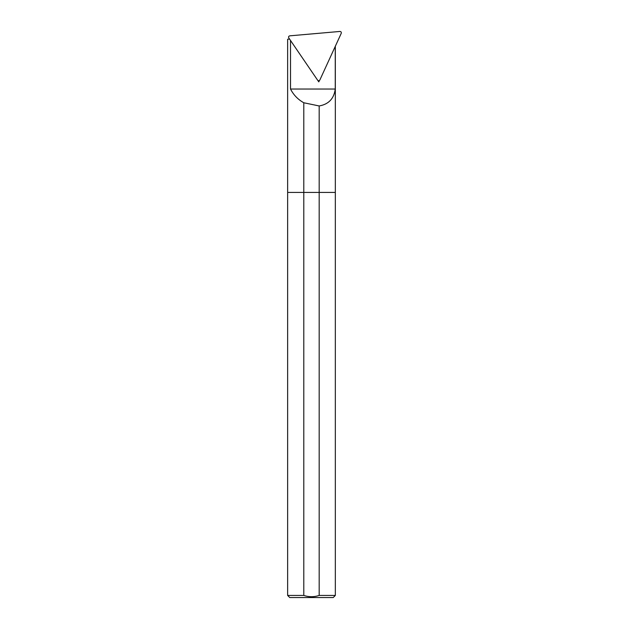<?xml version="1.0" encoding="UTF-8"?>
<svg xmlns="http://www.w3.org/2000/svg" width="629" height="629" viewBox="0 0 629 629"><rect width="100%" height="100%" fill="white"/><g stroke="black" fill="none" stroke-linecap="round" stroke-linejoin="round"><path stroke-width="0.94" d="M339.888 31.45L289.804 35.837C288.632 36.144 288.302 36.867 288.821 37.984L317.574 80.135C318.423 81.015 319.194 80.952 319.886 79.93L341.217 33.4C341.539 32.205 341.099 31.56 339.888 31.45M289.552 39.061L287.642 39.226L287.642 192.427L335.328 192.427L335.328 595.435L319.178 595.435L319.178 105.963L303.791 102.763C297.957 99.516 293.539 94.94 290.512 89.027L290.512 40.468M318.235 80.677L318.801 81.872L319.422 80.52M317.794 80.394L318.801 81.872M290.512 89.027L335.257 89.027C334.007 98.643 328.652 104.288 319.178 105.963M335.257 46.389L335.257 89.027M303.791 102.763L303.791 595.435C308.933 597.118 314.068 597.118 319.178 595.435M335.328 595.435L333.221 597.55L289.757 597.55L287.642 595.435L287.642 192.427L335.328 192.427L335.328 46.239M287.642 595.435L303.791 595.435"/></g></svg>
